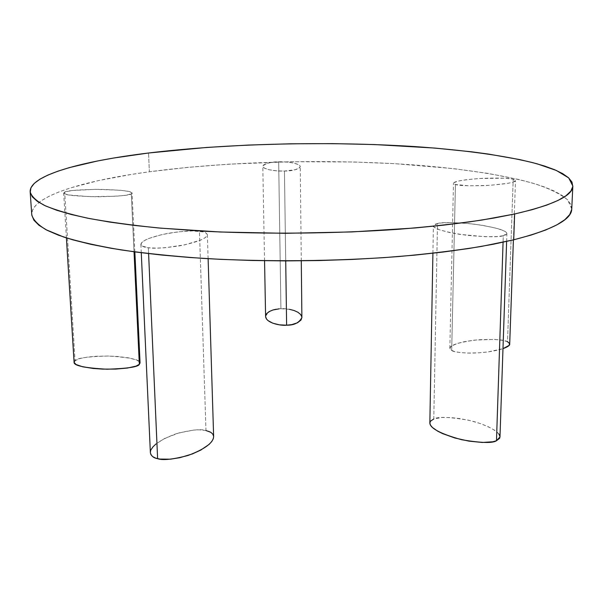 <?xml version="1.0" encoding="UTF-8"?>
<svg xmlns="http://www.w3.org/2000/svg" width="603" height="603" viewBox="0 0 603 603"><rect width="100%" height="100%" fill="white"/><g stroke="black" fill="none" stroke-linecap="round" stroke-linejoin="round"><path stroke-width="0.45" stroke-dasharray="3.02 2.26" d="M571.75 208.909L567.679 199.917C560.805 194.234 550.335 189.01 536.271 184.239C505.698 175.134 462.297 168.659 413.809 164.921C328.22 158.8 229.155 161.182 149.348 171.78L148.542 153.004L149.348 171.78C83.274 180.674 30.987 196.216 31.74 214.562M571.704 209.475L570.898 204.523L567.506 199.744L561.725 195.168L553.765 190.842L543.823 186.772L532.102 182.98L518.791 179.49L488.113 173.408L453.109 168.576L394.95 163.684L353.795 161.981L290.548 161.732L227.761 164.227L187.443 167.4L149.348 171.78L131.446 174.418L98.591 180.568L70.732 187.85L59.102 191.882L49.265 196.163L41.411 200.656L35.75 205.352L32.479 210.198L31.801 215.173M455.438 184.488L451.685 350.501L449.83 348.323C449.959 344.984 459.335 342.135 477.953 339.775C495.01 339.052 504.862 339.708 507.515 341.735L513.198 179.264C510.417 178.134 500.196 177.81 482.543 178.307C463.277 179.724 453.592 181.382 453.486 183.267L455.438 184.488C457.903 185.664 468.079 186.018 485.973 185.566C505.578 184.141 515.422 182.483 515.505 180.583L513.198 179.264L507.515 341.735L503.136 340.409L494.37 339.414L474.847 340.077L464.069 341.735L457.406 343.446L451.504 346.069L449.853 348.082L450.795 349.944L454.293 351.489L460.059 352.567L467.596 353.079L479.212 352.808L488.076 351.911L502.977 348.677C493.465 351.564 482.355 353.041 469.662 353.109C459.411 352.732 453.418 351.866 451.685 350.501L455.438 184.488L469.202 185.822L490.194 185.325L508.419 183.237L513.138 182.098L515.505 180.576L514.201 179.558L511.932 178.993L504.455 178.209L479.317 178.488L465.697 179.792L457.745 181.217L453.78 182.754L453.878 183.847L455.438 184.488M509.701 344.094L507.515 341.735M284.45 171.048L285.716 260.903L284.45 171.048C292.267 171.071 297.543 169.609 300.271 166.647C299.819 162.833 284.194 161.408 278.669 161.83C270.966 161.755 265.674 163.225 262.787 166.24C263.104 169.948 278.654 171.493 284.45 171.048L295.734 169.624L298.711 168.493L300.271 166.73L299.97 165.817L298.214 164.521L293.744 163.066L287.525 162.117L278.669 161.83L280.915 308.721L278.669 161.83L271.953 162.343L266.609 163.458L263.428 165.026L262.795 166.36L264.453 168.147L268.78 169.684L276.958 170.875L284.45 171.048M265.599 316.454C268.35 311.11 273.453 308.532 280.915 308.721L279.219 308.826M265.629 315.866L265.606 316.673M301.884 317.495L301.817 316.839M289.493 309.324L280.915 308.721C286.267 308.012 301.417 310.703 301.884 317.502M131.303 193.872L134.032 251.79L131.303 193.872L131.967 192.772L128.318 191.37L120.133 190.231L95.666 189.312L72.458 190.518L65.667 191.754L63.639 193.043C63.232 194.935 74.576 196.186 97.663 196.789C118.987 196.292 130.195 195.319 131.303 193.872L132.08 193.058C132.524 191.204 121.482 189.953 98.96 189.312C77.772 189.726 66.353 190.654 64.687 192.101L63.684 192.817L63.986 193.555L68.463 194.935L89.817 196.676L116.108 196.231L125.914 195.214L131.303 193.872M74.116 361.936L75.043 360.669L64.687 192.101L75.043 360.669C76.581 358.129 87.548 356.584 107.967 356.034C129.72 357.353 140.416 359.652 140.062 362.931L139.941 362.426M139.504 361.777L136.368 359.916L128.424 357.828L117.351 356.463L107.975 356.034L95.493 356.305L87.149 357.134L80.448 358.416L75.043 360.669M150.373 452.303L150.381 452.687C151.021 446.182 159.652 439.858 176.28 433.723C191.174 429.856 201.07 428.793 205.977 430.519L199.457 231.281C194.362 230.316 183.998 230.979 168.365 233.271C150.863 236.873 141.705 240.559 140.883 244.321C141.645 246.235 144.132 247.373 148.338 247.735L155.815 248.135L164.973 247.75L184.804 244.833L200.656 240.107L205.329 237.597L206.965 236.007L207.357 234.567L205.661 232.773L203.075 231.891L192.38 230.934L177.644 231.884L162.026 234.552L148.994 238.396L145.24 240.077L141.69 242.557L140.981 244.803L142.165 246.054L148.338 247.735L148.602 253.622L148.338 247.735C153.577 248.783 164.204 248.119 180.229 245.745C197.724 242.059 206.776 238.404 207.379 234.771C206.505 232.75 203.867 231.59 199.457 231.281L205.977 430.519C210.206 431.092 212.761 433.142 213.643 436.655L213.62 436.301M205.977 430.519L199.194 429.849L193.864 430.075L179.083 432.871L164.838 438.358L156.034 443.914M151.089 449.65L150.577 451.006M429.849 422.967L430.783 420.811L433.783 418.979L437.476 223.54L433.406 225.846C433.557 228.884 444.705 232.042 466.85 235.313C487.209 237.107 499.359 237.243 503.294 235.713L505.796 234.846L506.859 233.768L506.46 232.532L504.628 231.19L497.121 228.409L482.347 225.288L468.456 223.509L451.79 222.575L441.26 222.967L436.022 223.909L434.054 224.806L433.406 225.891L434.13 227.12L439.595 229.833L449.8 232.562L459.712 234.348L485.031 236.715L497.053 236.564L503.294 235.713L503.075 242.233L503.294 235.713L506.897 233.534C506.535 230.406 495.334 227.241 473.31 224.03C453.448 222.281 441.502 222.115 437.476 223.54L433.783 418.979C437.665 416.53 449.092 416.914 468.079 420.133C487.548 424.376 501.251 433.067 499.977 436.964L499.932 436.316M498.892 434.054L494.882 430.414L488.324 426.758L479.837 423.404L470.159 420.623L460.104 418.618L450.479 417.547L442.044 417.487L433.783 418.979M449.83 348.323L453.486 183.267M513.402 239.873L515.505 180.583M264.551 260.73L262.787 166.24M301.281 260.828L300.271 166.647M66.405 237.914L63.639 193.043M134.846 251.903L132.08 193.058M208.118 258.695L207.379 234.771M141.268 252.732L140.883 244.321M506.626 241.449L506.897 233.534M432.909 253.252L433.406 225.846"/><path stroke-width="0.9" d="M30.165 191.731L31.74 214.562C32.969 219.635 37.748 224.7 46.077 229.751L63.843 237.085C79.234 241.773 98.304 246.047 121.052 249.906C145.76 253.441 173.234 256.275 203.49 258.416C265.712 262.034 336.173 261.363 398.568 256.546C428.914 253.825 456.509 250.456 481.352 246.439L513.711 239.798L514.63 213.99L482.106 220.02C457.134 223.683 429.381 226.758 398.854 229.253C336.09 233.67 265.199 234.356 202.616 231.153L158.483 227.957C131.446 225.198 107.764 221.927 87.45 218.143C69.3 214.148 54.971 209.904 44.471 205.412C36.135 200.859 31.364 196.292 30.165 191.709C29.539 175.149 82.174 161.091 148.542 153.004C228.71 143.371 328.13 141.117 414.065 146.537C462.742 149.853 506.339 155.642 537.092 163.812L556.365 170.468L568.712 177.923L572.842 186.026C572.956 195.621 553.554 204.937 514.63 213.99L513.711 239.798C552.461 229.833 571.802 219.537 571.75 208.909L572.842 186.048M148.542 153.004L113.5 158.054L97.535 160.978L69.511 167.566L57.813 171.222L47.901 175.089L39.979 179.151L34.258 183.395L30.941 187.774L30.225 192.259L32.298 196.804L37.333 201.364L45.459 205.879L56.78 210.281L71.342 214.502L89.116 218.474L110.017 222.123L133.866 225.364L160.406 228.13L220.095 231.989L285.415 233.308L351.881 231.929L414.819 227.979L443.627 225.138L470.084 221.814L493.834 218.067L514.63 213.99L532.291 209.64L546.733 205.11L557.933 200.475L565.938 195.787L570.845 191.128L572.797 186.538L571.968 182.068L568.539 177.764L562.705 173.649L554.685 169.752L544.682 166.089L532.894 162.689L519.515 159.554L488.686 154.104L471.569 151.805L434.688 148.059L374.636 144.562L332.75 143.627L290.322 143.8L248.089 145.074L206.821 147.434L148.542 153.004M31.801 215.173L33.904 220.208L38.946 225.266L47.064 230.271L58.363 235.155L72.873 239.851L90.571 244.268L111.382 248.323L135.11 251.933L161.514 255.031L190.239 257.526L220.864 259.365L252.906 260.504L285.807 260.903L318.987 260.549L351.873 259.456L383.87 257.647L414.434 255.159L443.084 252.054L469.39 248.406L493.02 244.29L513.711 239.798L531.296 235.012L545.677 230.014L556.84 224.889L564.823 219.711L569.737 214.555L571.704 209.475M513.402 239.873L509.701 344.094C509.919 345.391 507.673 346.921 502.977 348.677L509.105 345.398L509.573 343.446L507.515 341.735M265.606 316.673L266.571 319.093L268.064 320.623L272.842 323.216L279.37 324.829L286.621 325.198L285.716 260.903L286.621 325.198C281.021 325.944 265.961 323.08 265.599 316.454L264.551 260.73M279.219 308.826L272.971 309.98L269.255 311.532L266.73 313.545L265.629 315.866M301.281 260.828L301.884 317.502C299.269 322.748 294.181 325.319 286.621 325.198L291.814 324.61L297.52 322.771L301.018 320.027L301.884 317.495M301.817 316.839L300.603 314.449L297.965 312.294L294.151 310.537L289.493 309.324M134.032 251.79L139.338 364.355C138.328 366.91 127.557 368.531 107.04 369.224C84.774 367.966 73.785 365.667 74.079 362.328L76.023 364.506L82.732 366.805L93.261 368.463L102.721 369.111L115.784 369.089L127.467 368.041L135.924 366.149L139.338 364.355L134.032 251.79M140.062 362.931L139.338 364.355L140.062 362.923L134.846 251.903M75.043 360.669L74.116 361.936M139.941 362.426L139.504 361.777M213.643 436.655C213.145 442.964 204.59 449.243 187.993 455.476C172.767 459.463 162.644 460.534 157.617 458.672L148.602 253.622L157.617 458.672C153.584 458.009 151.172 456.019 150.381 452.702L150.923 454.67L152.717 456.637L155.702 458.129L159.772 459.071L170.453 459.185L179.784 457.707L192.334 453.946L200.693 450.132L209.09 444.419L211.751 441.547L213.274 438.811L213.643 436.64L208.118 258.695M213.62 436.301L212.791 434.115L210.831 432.328L205.977 430.519M156.034 443.914L153.004 446.815L151.089 449.65M150.577 451.006L150.373 452.303M433.783 418.979L430.482 421.165L429.849 423.05L430.519 425.198L432.494 427.535L437.755 431.205L442.64 433.632L454.873 437.989L468.795 441.11L482.174 442.459L492.779 441.788L496.48 440.725L499.585 438.336L499.977 436.949L496.48 440.725L503.075 242.233L496.48 440.725C492.689 443.348 481.081 443.009 461.664 439.723C440.567 433.851 429.962 428.266 429.849 422.967L432.909 253.252M499.932 436.316L498.892 434.054M74.079 362.328L66.405 237.914M150.381 452.702L141.268 252.732M499.977 436.964L506.626 241.449"/></g></svg>

